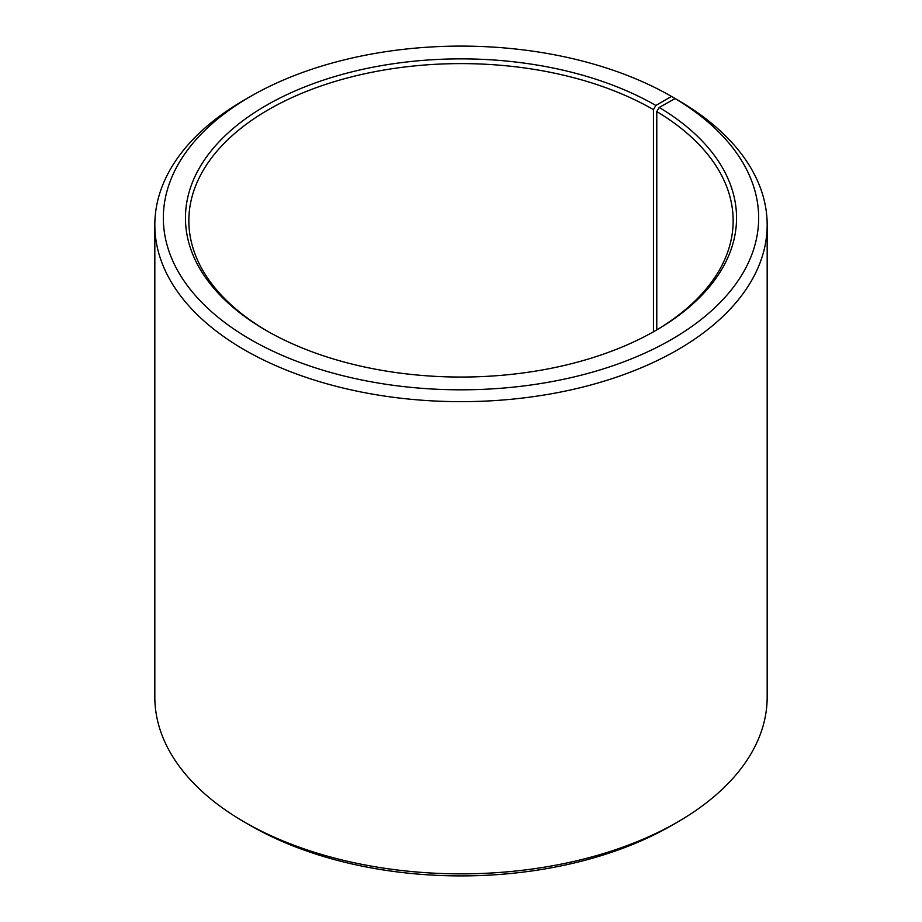 <?xml version="1.0" encoding="UTF-8"?>
<svg xmlns="http://www.w3.org/2000/svg" width="922" height="922" viewBox="0 0 922 922"><rect width="100%" height="100%" fill="white"/><g stroke="black" fill="none" stroke-linecap="round" stroke-linejoin="round"><path stroke-width="1.38" d="M654.643 331.136A272.151 157.12 -0 0 0 733.151 220.738A272.151 157.12 -0 0 0 656.775 111.585L656.775 329.88M677.497 99.945L671.481 96.43L655.842 105.465A275.551 159.091 -0 0 0 266.158 105.465A275.551 159.091 -0 0 0 266.147 330.445A275.551 159.091 -0 0 0 655.853 330.445A275.551 159.091 -0 0 0 659.218 107.448L656.775 111.585M671.481 96.43A297.668 171.861 -0 0 0 250.519 96.441A297.668 171.861 -0 0 0 250.519 339.48A297.668 171.861 -0 0 0 669.637 340.529A297.668 171.861 -0 0 0 675.123 98.573L659.218 107.448M250.519 96.441L244.503 99.91A306.173 176.77 -0 0 0 154.827 224.899A306.173 176.77 -0 0 0 244.503 349.887A306.173 176.77 -0 0 0 578.163 388.208A306.173 176.77 -0 0 0 767.173 224.899A306.173 176.77 -0 0 0 681.243 102.112L675.123 98.573M154.827 224.899L154.827 697.101A306.173 176.77 -0 0 0 244.503 822.09L250.519 825.57A297.668 171.861 -0 0 0 671.481 825.559L677.497 822.09A306.173 176.77 -0 0 0 767.173 697.101L767.173 224.899M677.497 822.09A306.173 176.77 -0 0 1 244.503 822.09L250.519 825.559A297.668 171.861 -0 0 0 250.519 825.559A297.668 171.861 -0 0 0 250.519 825.57M655.842 105.465L653.444 109.626A272.151 157.12 -0 0 0 356.849 75.569A272.151 157.12 -0 0 0 188.849 220.738A272.151 157.12 -0 0 0 267.357 331.136M653.444 109.626L653.444 331.816"/></g></svg>
